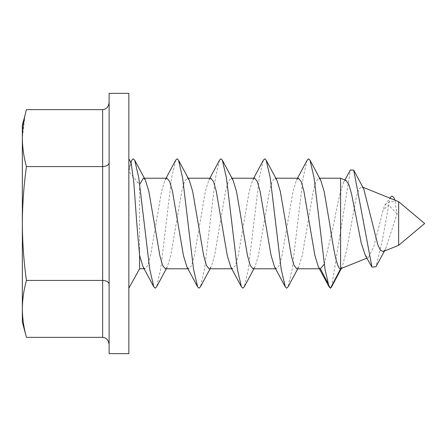 <?xml version="1.0" encoding="UTF-8"?>
<svg xmlns="http://www.w3.org/2000/svg" width="447" height="447" viewBox="0 0 447 447"><rect width="100%" height="100%" fill="white"/><g stroke="black" fill="none" stroke-linecap="round" stroke-linejoin="round"><path stroke-width="0.34" stroke-dasharray="2.23 1.68" d="M139.598 268.781L139.598 184.672L128.842 171.374L128.842 158.819L128.842 223.5L128.842 171.374L130.373 163.01L131.133 162.959M167.01 178.219L164.982 180.158L161.529 191.484L150.578 255.516L147.84 265.334L145.096 268.781L143.068 266.842M189.243 180.158L187.215 178.219L184.471 181.666L181.733 191.484L170.782 255.516L167.329 266.842L165.301 268.781M210.833 178.219L208.805 180.158L205.357 191.484L194.4 255.516L191.662 265.334L188.919 268.781L186.891 266.842M233.066 180.158L231.038 178.219L228.3 181.666L225.556 191.484L214.605 255.516L211.157 266.842L209.123 268.781M254.656 178.219L252.628 180.158L249.18 191.484L238.223 255.516L235.485 265.334L232.747 268.781L230.713 266.842M276.889 180.158L274.86 178.219L272.122 181.666L269.385 191.484L258.427 255.516L254.98 266.842L252.946 268.781M298.479 178.219L296.45 180.158L293.003 191.484L282.046 255.516L279.308 265.334L276.57 268.781L274.536 266.842M320.711 180.158L318.683 178.219L315.945 181.666L313.207 191.484L302.25 255.516L298.803 266.842L296.774 268.781M324.304 264.149L333.853 223.5C336.094 211.124 338.34 200.457 340.597 191.5L340.597 178.219M319.415 268.781L320.393 268.781L318.365 266.842M145.42 180.158L143.392 178.219M139.688 184.382L139.598 184.672M398.635 245.33L398.635 201.67M365.344 255.505L368.423 257.533L373.809 246.61L383.079 210.14L384.85 205.039L389.533 201.86L395.388 201.413C395.226 203.514 395.774 207.659 397.037 213.845L385.705 248.795L383.23 251.549M363.785 189.02L361.869 186.818L359.086 188.802L356.393 196.574L346.576 250.622L342.117 267.004L340.597 268.781M128.842 93.345L128.842 353.655M109.118 93.345L109.118 353.655M25.038 115.337L22.35 138.106C22.439 147.594 23.803 157.081 26.44 166.569C23.808 185.533 22.445 204.514 22.35 223.5C22.445 242.509 23.808 261.484 26.44 280.431L102.654 280.431C106.554 280.666 108.71 281.912 109.118 284.163L109.118 102.173L109.118 284.163M26.44 280.431C23.803 289.919 22.439 299.406 22.35 308.894C22.439 318.381 23.803 327.869 26.44 337.356M26.44 166.569L102.654 166.569C106.554 166.334 108.71 165.088 109.118 162.837M22.35 124.897L22.35 322.103M395.388 201.413A17.886 4.392 -93.7 0 0 394.98 200.195M390.723 197.049A17.886 4.392 -93.7 0 0 388.711 205.167L383.079 210.14M397.037 213.845L388.711 205.167L382.314 240.631L375.916 266.792M340.597 191.5L343.62 182.242L346.157 180.471M331.601 286.879L350.409 169.961M327.55 282.532L330.495 288.181M307.173 160.182L303.105 177.761L292.148 269.239L288.08 286.818M263.35 160.182L259.282 177.761L248.325 269.239L244.258 286.818M219.527 160.182L215.46 177.761L204.502 269.239L200.435 286.818M175.699 160.182L171.631 177.761L160.68 269.239L156.612 286.818M131.876 160.182L128.842 171.374M102.654 109.644L102.654 337.356M144.118 268.781L145.096 268.781M187.941 268.781L188.919 268.781M231.764 268.781L232.747 268.781M275.592 268.781L276.57 268.781M143.386 178.219L144.37 178.219M187.215 178.219L188.193 178.219M231.038 178.219L232.015 178.219M274.86 178.219L275.838 178.219M318.683 178.219L319.661 178.219M362.791 187.192L361.874 186.818M368.423 257.533L366.881 258.159M384.85 205.039L389.918 198.15M385.711 248.795L384.431 251.069M342.117 267.004L341.335 268.479M343.62 182.242L344.9 179.962M297.501 178.219L296.45 180.158M253.678 178.219L252.628 180.158M209.855 178.219L208.805 180.158M166.033 178.219L164.982 180.158M130.764 162.283L130.373 163.01M298.803 266.842L297.752 268.781M254.98 266.842L253.93 268.781M211.157 266.842L210.101 268.781M167.329 266.842L166.278 268.781"/><path stroke-width="0.67" d="M166.278 268.781L156.612 286.818L155.198 288.181L153.79 286.818L143.068 266.842L139.598 255.41L139.598 268.781L144.118 268.781M187.941 268.781L165.301 268.781L162.563 265.334L159.825 255.516L148.868 191.484L145.42 180.158L134.698 160.182L133.29 158.819L131.876 160.182L130.764 162.283M210.101 268.781L200.435 286.818L199.021 288.181L197.613 286.818L186.891 266.842L183.443 255.516L172.486 191.484L169.748 181.666L167.01 178.219L144.37 178.219M231.764 268.781L209.123 268.781L206.385 265.334L203.648 255.516L192.691 191.484L189.243 180.158L178.521 160.182L177.113 158.819L175.699 160.182L166.033 178.219M253.93 268.781L244.258 286.818L242.844 288.181L241.436 286.818L230.713 266.842L227.266 255.516L216.309 191.484L213.571 181.666L210.833 178.219L188.193 178.219M275.592 268.781L252.946 268.781L250.208 265.334L247.47 255.516L236.513 191.484L233.066 180.158L222.343 160.182L220.935 158.819L219.527 160.182L209.855 178.219M297.752 268.781L288.08 286.818L286.672 288.181L285.259 286.818L274.536 266.842L271.089 255.516L260.137 191.484L257.394 181.666L254.656 178.219L232.015 178.219M319.415 268.781L296.774 268.781L294.031 265.334L291.293 255.516L280.336 191.484L276.889 180.158L266.166 160.182L264.758 158.819L263.35 160.182L253.678 178.219M327.55 282.532L320.393 268.781L324.304 264.149M319.661 178.219L340.597 178.219L340.597 268.781L330.495 288.181L329.081 286.818L318.365 266.842L314.911 255.516L303.96 191.484L301.217 181.666L298.479 178.219L275.838 178.219M143.392 178.219L139.688 184.382M366.881 258.159L340.597 268.781C336.96 269.412 333.272 247.677 329.64 223.5L324.159 191.484L320.711 180.158L309.994 160.182L308.581 158.819L307.173 160.182L297.501 178.219M398.635 245.33L424.65 223.5L398.635 201.67L398.635 245.33L383.23 251.555L380.397 250.236L377.687 244.341L363.785 189.02L353.722 170.123L371.949 267.077L375.916 266.792L384.431 251.069M340.597 178.219L346.157 180.471L348.839 184.505L351.577 194.02L361.226 242.995L365.344 255.505L371.949 267.077M128.842 158.819L131.133 162.954L133.837 182.762L136.782 223.5L139.598 255.41M109.118 353.655L109.118 93.345L128.842 93.345L128.842 353.655L109.118 353.655M26.44 337.356C23.803 327.869 22.439 318.381 22.35 308.894L22.35 322.103L26.44 337.356L102.654 337.356L102.654 109.644C106.554 109.169 108.71 106.677 109.118 102.173M26.44 280.431C23.808 261.484 22.445 242.509 22.35 223.5L22.35 308.894C22.439 299.406 23.803 289.919 26.44 280.431L102.654 280.431C106.554 280.666 108.71 281.912 109.118 284.163M26.44 166.569C23.803 157.081 22.439 147.594 22.35 138.106L22.35 223.5C22.445 204.514 23.808 185.533 26.44 166.569L102.654 166.569C106.554 166.334 108.71 165.088 109.118 162.837M25.038 115.337L22.35 124.897L22.35 138.106C22.439 128.619 23.803 119.131 26.44 109.644L102.654 109.644M109.118 344.827C108.71 340.323 106.554 337.831 102.654 337.356M394.98 200.195A17.886 4.392 -93.7 0 0 390.723 197.049L389.918 198.15M330.495 288.181L331.601 286.879L341.335 268.479M344.9 179.962L350.409 169.961L353.722 170.123M329.081 286.818L325.014 269.239L314.062 177.761L309.994 160.182M285.259 286.818L281.191 269.239L270.234 177.761L266.166 160.182M241.436 286.818L237.368 269.239L226.411 177.761L222.343 160.182M197.613 286.818L193.545 269.239L182.588 177.761L178.521 160.182M153.79 286.818L149.723 269.239L138.766 177.761L134.698 160.182M398.635 201.67L362.791 187.192M139.598 268.781L128.842 288.181"/></g></svg>
